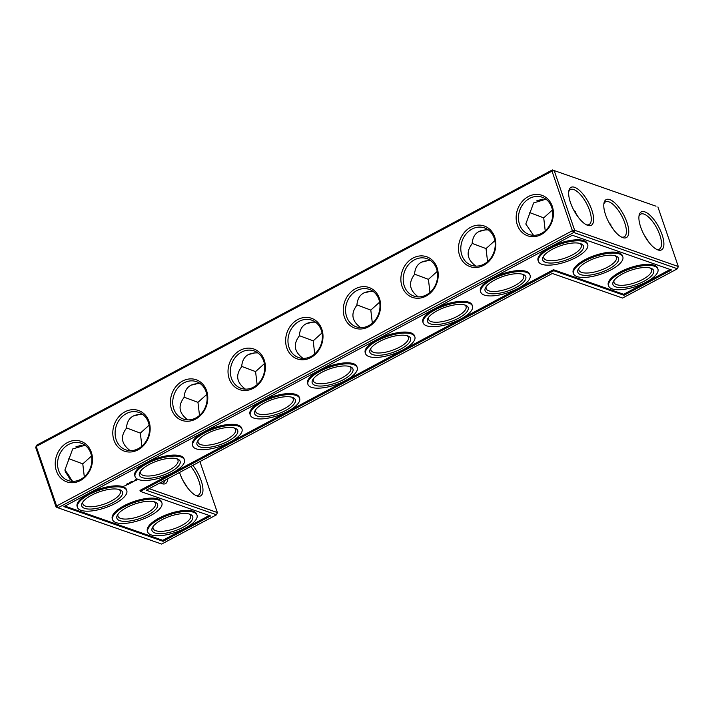 <?xml version="1.0" encoding="UTF-8"?>
<svg xmlns="http://www.w3.org/2000/svg" width="714" height="714" viewBox="0 0 714 714"><rect width="100%" height="100%" fill="white"/><g stroke="black" fill="none" stroke-linecap="round" stroke-linejoin="round"><path stroke-width="1.07" d="M610.068 224.535A19.822 7.069 161.1 0 0 610.827 224.339M610.55 224.017L609.863 224.169M36.566 445.233L36.236 446.437L552.011 171.137L572.405 230.702L573.761 232.496L574.627 230.256L554.234 170.691L552.011 171.137L552.341 169.932L656.005 206.194L552.341 169.932L36.566 445.233L35.7 447.473L56.094 507.038L56.638 506.003L572.405 230.702L574.627 230.256L678.3 266.527L677.434 268.767L573.761 232.496L57.995 507.806L161.659 544.068L216.512 514.794L217.377 512.554L149.155 488.688M648.812 242.189L643.921 234.549M656.55 249.32A19.822 7.649 61.9 0 0 659.334 249.124A19.822 7.649 61.9 0 0 656.755 228.034A19.822 7.649 61.9 0 0 640.672 214.146A19.822 7.649 61.9 0 0 638.95 216.351M613.692 229.899L608.801 222.259M254.987 352.823A19.822 7.069 -18.9 0 1 248.677 354.385M312.607 322.068A19.822 7.069 -18.9 0 1 306.288 323.629M370.218 291.312A19.822 7.069 -18.9 0 1 363.908 292.874M197.376 383.579A19.822 7.069 -18.9 0 1 191.057 385.132M139.757 414.334A19.822 7.069 -18.9 0 1 133.447 415.887M485.449 229.81A19.822 7.069 -18.9 0 1 479.139 231.372M427.838 260.565A19.822 7.069 -18.9 0 1 421.519 262.118M81.94 445.143A19.822 7.069 -18.9 0 1 76.014 446.607M574.948 212.245A19.822 7.069 161.1 0 0 575.707 212.058M536.937 200.58A19.822 7.069 161.1 0 0 542.863 199.117M614.147 280.299A19.822 7.069 161.1 0 0 614.022 282.476A19.822 7.069 161.1 0 0 616.646 284.663A19.822 7.069 161.1 0 0 638.976 281.236A19.822 7.069 161.1 0 0 651.534 269.633A19.822 7.069 161.1 0 0 650.088 267.991M657.897 249.918A21.518 8.309 61.9 0 0 658.54 226.659A21.518 8.309 61.9 0 0 639.119 215.289A21.518 8.309 61.9 0 0 644.064 234.808A21.518 8.309 61.9 0 0 657.523 249.775A21.518 8.309 61.9 0 0 657.897 249.918M579.036 268.009A19.822 7.069 161.1 0 0 578.902 270.187A19.822 7.069 161.1 0 0 581.526 272.382A19.822 7.069 161.1 0 0 603.857 268.955A19.822 7.069 161.1 0 0 616.414 257.352A19.822 7.069 161.1 0 0 614.977 255.701M621.43 237.03A19.822 7.649 61.9 0 0 624.223 236.834A19.822 7.649 61.9 0 0 621.635 215.744A19.822 7.649 61.9 0 0 605.552 201.857A19.822 7.649 61.9 0 0 603.83 204.07M575.43 211.728L574.743 211.888M199.929 461.583L217.377 512.554M160.106 482.842A21.518 8.309 61.9 0 0 161.489 483.521A21.518 8.309 61.9 0 0 161.855 483.655A21.518 8.309 61.9 0 0 167.817 478.719M179.544 472.463A21.518 8.309 61.9 0 0 196.609 495.802A21.518 8.309 61.9 0 0 196.975 495.944A21.518 8.309 61.9 0 0 202.776 487.269A21.518 8.309 61.9 0 0 192.834 465.367M56.094 507.038L57.995 507.806L56.638 506.003L36.236 446.437L35.7 447.473M70.079 479.451A21.518 8.309 61.9 0 0 65.188 471.811M541.274 234.531A21.465 18.261 -70.7 0 0 546.665 197.992A21.465 18.261 -70.7 0 0 516.409 214.146A21.465 18.261 -70.7 0 0 541.274 234.531M483.681 265.331A21.518 18.305 109.3 0 1 458.745 244.893A21.518 18.305 109.3 0 1 489.081 228.703A21.518 18.305 109.3 0 1 483.681 265.331M426.062 296.087A21.518 18.305 109.3 0 1 401.125 275.649A21.518 18.305 109.3 0 1 431.461 259.459A21.518 18.305 109.3 0 1 426.062 296.087M368.451 326.842A21.518 18.305 109.3 0 1 343.514 306.404A21.518 18.305 109.3 0 1 373.85 290.214A21.518 18.305 109.3 0 1 368.451 326.842M310.831 357.589A21.518 18.305 109.3 0 1 285.895 337.16A21.518 18.305 109.3 0 1 316.231 320.961A21.518 18.305 109.3 0 1 310.831 357.589M253.22 388.345A21.518 18.305 109.3 0 1 228.284 367.906A21.518 18.305 109.3 0 1 258.62 351.716A21.518 18.305 109.3 0 1 253.22 388.345M195.6 419.1A21.518 18.305 109.3 0 1 170.664 398.662A21.518 18.305 109.3 0 1 201.009 382.472A21.518 18.305 109.3 0 1 195.6 419.1M137.989 449.856A21.518 18.305 109.3 0 1 113.053 429.417A21.518 18.305 109.3 0 1 143.389 413.227A21.518 18.305 109.3 0 1 137.989 449.856M80.361 480.558A21.465 18.261 109.3 0 1 55.487 460.173A21.465 18.261 109.3 0 1 85.742 444.028A21.465 18.261 109.3 0 1 80.361 480.558M657.906 206.962L678.3 266.527M622.778 237.628A21.518 8.309 61.9 0 0 623.42 214.37A21.518 8.309 61.9 0 0 603.999 202.999A21.518 8.309 61.9 0 0 608.944 222.518A21.518 8.309 61.9 0 0 622.412 237.494A21.518 8.309 61.9 0 0 622.778 237.628M587.667 225.347A21.518 8.309 61.9 0 0 588.3 202.089A21.518 8.309 61.9 0 0 568.88 190.718A21.518 8.309 61.9 0 0 573.824 210.237A21.518 8.309 61.9 0 0 587.292 225.205A21.518 8.309 61.9 0 0 587.667 225.347M241.671 366.398L255.567 371.601L264.385 363.676M257.906 352.921C247.803 352.466 242.394 357.071 241.662 366.737C235.317 375.109 236.575 382.57 245.42 389.139M299.291 335.642L313.187 340.846L322.005 332.92M315.517 322.166C305.422 321.711 300.005 326.316 299.282 335.982C292.936 344.353 294.186 351.823 303.039 358.383M356.902 304.887L370.798 310.09L379.616 302.165M373.136 291.419C363.033 290.964 357.625 295.569 356.893 305.226C350.547 313.598 351.806 321.068 360.65 327.628M184.06 397.154L197.957 402.357L206.774 394.431M200.286 383.677C190.192 383.222 184.774 387.827 184.051 397.493C177.706 405.864 178.955 413.326 187.809 419.886M126.44 427.9L140.337 433.103L149.155 425.187M142.675 414.432C132.572 413.977 127.163 418.582 126.432 428.239C120.086 436.611 121.344 444.081 130.189 450.641M472.132 243.385L486.029 248.588L494.847 240.663M488.367 229.908C478.264 229.453 472.855 234.058 472.124 243.724C465.778 252.096 467.036 259.557 475.881 266.126M414.513 274.14L428.418 279.344L437.236 271.418M430.747 260.664C420.653 260.208 415.236 264.814 414.513 274.479C408.167 282.851 409.417 290.312 418.27 296.872M68.847 458.665L82.788 463.886L91.508 456.023M72.587 481.343L64.885 470.044L72.703 448.954L85.037 445.233M529.77 212.638L543.711 217.859L545.219 230.809M545.96 199.206L533.635 202.928L525.799 224L533.51 235.317M552.431 209.996L543.711 217.859M615.771 286.903A21.518 7.675 161.1 0 0 643.662 281.45A21.518 7.675 161.1 0 0 651.159 268.339A21.518 7.675 161.1 0 0 630.801 270.294A21.518 7.675 161.1 0 0 613.522 281.227A21.518 7.675 161.1 0 0 615.771 286.903M578.572 217.609L573.69 209.978M580.66 274.622A21.518 7.675 161.1 0 0 608.551 269.169A21.518 7.675 161.1 0 0 616.039 256.058A21.518 7.675 161.1 0 0 595.681 258.004A21.518 7.675 161.1 0 0 578.402 268.937A21.518 7.675 161.1 0 0 580.66 274.622M216.512 514.794L146.272 490.223L552.341 273.471L622.581 298.041L677.434 268.767M160.507 483.066A19.822 7.649 61.9 0 0 163.301 482.86A19.822 7.649 61.9 0 0 165.175 480.129M195.627 495.346A19.822 7.649 61.9 0 0 198.421 495.15A19.822 7.649 61.9 0 0 190.808 466.447M71.766 480.781A19.822 7.649 61.9 0 0 64.894 470.187M541.605 233.317A19.769 16.815 -70.7 0 0 552.788 214.227A19.769 16.815 -70.7 0 0 542.149 197.198A19.769 16.815 -70.7 0 0 519.756 210.3A19.769 16.815 -70.7 0 0 529.101 234.504A19.769 16.815 -70.7 0 0 541.605 233.317M484.012 264.126A19.822 16.868 109.3 0 1 471.463 265.313A19.822 16.868 109.3 0 1 462.092 241.037A19.822 16.868 109.3 0 1 484.556 227.891A19.822 16.868 109.3 0 1 495.221 244.973A19.822 16.868 109.3 0 1 484.012 264.126M426.392 294.882A19.822 16.868 109.3 0 1 413.852 296.069A19.822 16.868 109.3 0 1 404.481 271.793A19.822 16.868 109.3 0 1 426.945 258.647A19.822 16.868 109.3 0 1 437.602 275.729A19.822 16.868 109.3 0 1 426.392 294.882M368.781 325.629A19.822 16.868 109.3 0 1 356.232 326.825A19.822 16.868 109.3 0 1 346.861 302.54A19.822 16.868 109.3 0 1 369.325 289.402A19.822 16.868 109.3 0 1 379.991 306.476A19.822 16.868 109.3 0 1 368.781 325.629M311.161 356.384A19.822 16.868 109.3 0 1 298.622 357.58A19.822 16.868 109.3 0 1 289.25 333.295A19.822 16.868 109.3 0 1 311.715 320.158A19.822 16.868 109.3 0 1 322.371 337.231A19.822 16.868 109.3 0 1 311.161 356.384M253.55 387.14A19.822 16.868 109.3 0 1 241.002 388.327A19.822 16.868 109.3 0 1 231.631 364.051A19.822 16.868 109.3 0 1 254.095 350.913A19.822 16.868 109.3 0 1 264.76 367.987A19.822 16.868 109.3 0 1 253.55 387.14M195.931 417.895A19.822 16.868 109.3 0 1 183.391 419.082A19.822 16.868 109.3 0 1 174.02 394.806A19.822 16.868 109.3 0 1 196.484 381.66A19.822 16.868 109.3 0 1 207.14 398.742A19.822 16.868 109.3 0 1 195.931 417.895M138.32 448.642A19.822 16.868 109.3 0 1 125.771 449.838A19.822 16.868 109.3 0 1 116.4 425.553A19.822 16.868 109.3 0 1 138.864 412.415A19.822 16.868 109.3 0 1 149.529 429.489A19.822 16.868 109.3 0 1 138.32 448.642M80.682 479.353A19.769 16.815 109.3 0 1 68.178 480.54A19.769 16.815 109.3 0 1 58.834 456.326A19.769 16.815 109.3 0 1 81.235 443.224A19.769 16.815 109.3 0 1 91.865 460.253A19.769 16.815 109.3 0 1 80.682 479.353M586.31 224.749A19.822 7.649 61.9 0 0 589.104 224.544A19.822 7.649 61.9 0 0 586.515 203.463A19.822 7.649 61.9 0 0 570.432 189.576A19.822 7.649 61.9 0 0 568.719 191.78M257.12 384.667L255.567 371.601M314.731 353.921L313.187 340.846M372.351 323.165L370.798 310.09M429.962 292.41L428.418 279.344M182.998 480.576L187.889 488.215M84.306 476.836L82.788 463.886M199.501 415.423L197.957 402.357M141.89 446.179L140.337 433.103M487.582 261.654L486.029 248.588M612.085 288.875A26.052 9.291 161.1 0 0 641.44 284.368A26.052 9.291 161.1 0 0 657.942 269.116A26.052 9.291 161.1 0 0 630.284 268.767A26.052 9.291 161.1 0 0 608.64 285.993A26.052 9.291 161.1 0 0 612.085 288.875M543.916 255.719A19.822 7.069 161.1 0 0 543.782 257.906A19.822 7.069 161.1 0 0 546.406 260.092A19.822 7.069 161.1 0 0 568.746 256.665A19.822 7.069 161.1 0 0 581.294 245.063A19.822 7.069 161.1 0 0 579.857 243.42M576.966 276.586A26.052 9.291 161.1 0 0 606.32 272.079A26.052 9.291 161.1 0 0 622.822 256.835A26.052 9.291 161.1 0 0 595.164 256.478A26.052 9.291 161.1 0 0 573.52 273.712A26.052 9.291 161.1 0 0 576.966 276.586M572.325 235.254L671.499 269.946L624.018 295.293L553.787 270.713L140.337 491.402L210.576 515.972L163.095 541.319L63.93 506.619L572.325 235.254M291.776 397.18A19.822 7.069 -18.9 0 1 293.213 398.831A19.822 7.069 -18.9 0 1 284.297 408.694A19.822 7.069 -18.9 0 1 255.71 411.675A19.822 7.069 -18.9 0 1 255.835 409.488M234.165 427.936A19.822 7.069 -18.9 0 1 235.602 429.587A19.822 7.069 -18.9 0 1 226.677 439.44A19.822 7.069 -18.9 0 1 198.099 442.421A19.822 7.069 -18.9 0 1 198.224 440.243M349.396 366.434A19.822 7.069 -18.9 0 1 350.833 368.076A19.822 7.069 -18.9 0 1 341.908 377.938A19.822 7.069 -18.9 0 1 313.321 380.919A19.822 7.069 -18.9 0 1 313.455 378.732M407.007 335.678A19.822 7.069 -18.9 0 1 408.444 337.32A19.822 7.069 -18.9 0 1 399.528 347.183A19.822 7.069 -18.9 0 1 370.941 350.163A19.822 7.069 -18.9 0 1 371.066 347.986M464.627 304.923A19.822 7.069 -18.9 0 1 466.064 306.574A19.822 7.069 -18.9 0 1 457.139 316.427A19.822 7.069 -18.9 0 1 428.552 319.408A19.822 7.069 -18.9 0 1 428.686 317.23M189.165 514.018A19.822 7.069 -18.9 0 1 190.611 515.66A19.822 7.069 -18.9 0 1 181.686 525.522A19.822 7.069 -18.9 0 1 153.099 528.503A19.822 7.069 -18.9 0 1 153.233 526.325M154.054 501.728A19.822 7.069 -18.9 0 1 155.491 503.379A19.822 7.069 -18.9 0 1 146.566 513.241A19.822 7.069 -18.9 0 1 117.98 516.222A19.822 7.069 -18.9 0 1 118.113 514.035M118.935 489.447A19.822 7.069 -18.9 0 1 120.371 491.089A19.822 7.069 -18.9 0 1 111.455 500.951A19.822 7.069 -18.9 0 1 82.869 503.932A19.822 7.069 -18.9 0 1 82.994 501.755M176.545 458.691A19.822 7.069 -18.9 0 1 177.982 460.334A19.822 7.069 -18.9 0 1 169.066 470.196A19.822 7.069 -18.9 0 1 140.48 473.177A19.822 7.069 -18.9 0 1 140.604 470.999M522.237 274.167A19.822 7.069 -18.9 0 1 523.674 275.818A19.822 7.069 -18.9 0 1 514.758 285.68A19.822 7.069 -18.9 0 1 486.172 288.661A19.822 7.069 -18.9 0 1 486.296 286.475M608.64 285.993L608.301 284.993A26.052 9.291 -18.9 0 1 629.935 267.759A26.052 9.291 -18.9 0 1 657.594 268.116L657.942 269.116M545.541 262.333A21.518 7.675 161.1 0 0 573.431 256.879A21.518 7.675 161.1 0 0 580.919 243.769A21.518 7.675 161.1 0 0 560.57 245.723A21.518 7.675 161.1 0 0 543.283 256.656A21.518 7.675 161.1 0 0 545.541 262.333M573.52 273.712L573.181 272.712A26.052 9.291 -18.9 0 1 594.816 255.478A26.052 9.291 -18.9 0 1 622.474 255.835L622.822 256.835M163.095 541.319L162.756 540.319L64.92 506.092M209.238 515.508L162.756 540.319M140.337 491.402L139.998 490.402L553.439 269.713L553.787 270.713M624.018 295.293L623.679 294.284L553.439 269.713M670.16 269.481L623.679 294.284M285.654 410.488A21.518 7.675 -18.9 0 1 262.618 416.824A21.518 7.675 -18.9 0 1 255.21 410.425A21.518 7.675 -18.9 0 1 272.489 399.492A21.518 7.675 -18.9 0 1 292.847 397.537A21.518 7.675 -18.9 0 1 285.654 410.488M228.043 441.243A21.518 7.675 -18.9 0 1 204.998 447.571A21.518 7.675 -18.9 0 1 197.6 441.172A21.518 7.675 -18.9 0 1 214.878 430.239A21.518 7.675 -18.9 0 1 235.227 428.293A21.518 7.675 -18.9 0 1 228.043 441.243M343.273 379.732A21.518 7.675 -18.9 0 1 320.229 386.069A21.518 7.675 -18.9 0 1 312.821 379.669A21.518 7.675 -18.9 0 1 330.109 368.736A21.518 7.675 -18.9 0 1 350.458 366.782A21.518 7.675 -18.9 0 1 343.273 379.732M400.884 348.976A21.518 7.675 -18.9 0 1 377.849 355.313A21.518 7.675 -18.9 0 1 370.441 348.914A21.518 7.675 -18.9 0 1 387.72 337.981A21.518 7.675 -18.9 0 1 408.078 336.026A21.518 7.675 -18.9 0 1 400.884 348.976M458.495 318.23A21.518 7.675 -18.9 0 1 435.46 324.558A21.518 7.675 -18.9 0 1 428.052 318.158A21.518 7.675 -18.9 0 1 445.34 307.225A21.518 7.675 -18.9 0 1 465.689 305.28A21.518 7.675 -18.9 0 1 458.495 318.23M183.043 527.316A21.518 7.675 -18.9 0 1 160.007 533.653A21.518 7.675 -18.9 0 1 152.6 527.253A21.518 7.675 -18.9 0 1 169.878 516.32A21.518 7.675 -18.9 0 1 190.236 514.366A21.518 7.675 -18.9 0 1 183.043 527.316M147.923 515.035A21.518 7.675 -18.9 0 1 124.888 521.363A21.518 7.675 -18.9 0 1 117.48 514.972A21.518 7.675 -18.9 0 1 134.767 504.039A21.518 7.675 -18.9 0 1 155.117 502.085A21.518 7.675 -18.9 0 1 147.923 515.035M112.812 502.745A21.518 7.675 -18.9 0 1 89.768 509.082A21.518 7.675 -18.9 0 1 82.369 502.683A21.518 7.675 -18.9 0 1 99.648 491.75A21.518 7.675 -18.9 0 1 119.997 489.795A21.518 7.675 -18.9 0 1 112.812 502.745M170.423 471.999A21.518 7.675 -18.9 0 1 147.387 478.326A21.518 7.675 -18.9 0 1 139.98 471.927A21.518 7.675 -18.9 0 1 157.258 460.994A21.518 7.675 -18.9 0 1 177.616 459.04A21.518 7.675 -18.9 0 1 170.423 471.999M516.115 287.474A21.518 7.675 -18.9 0 1 493.079 293.802A21.518 7.675 -18.9 0 1 485.672 287.412A21.518 7.675 -18.9 0 1 502.951 276.479A21.518 7.675 -18.9 0 1 523.308 274.524A21.518 7.675 -18.9 0 1 516.115 287.474M77.487 507.449L77.139 506.449A26.052 9.291 -18.9 0 1 98.782 489.215A26.052 9.291 -18.9 0 1 126.44 489.572L126.78 490.572A26.052 9.291 -18.9 0 1 115.052 503.531A26.052 9.291 -18.9 0 1 77.487 507.449A26.052 9.291 -18.9 0 1 99.121 490.223A26.052 9.291 -18.9 0 1 126.78 490.572M126.44 484.235L126.949 484.101L126.44 484.235M125.004 485.868L123.986 486.002L125.004 485.868M125.619 485.538L125.021 485.815L125.619 485.538M125.753 485.466L126.298 485.172L125.7 485.324M128.109 484.547L126.601 484.708L128.083 484.485M127.324 483.806L126.878 483.994L127.324 483.806M127.467 483.681L127.976 483.548L127.467 483.681M129.18 483.039L129.671 482.825L129.18 483.039M130.171 482.557L129.43 482.637L130.171 482.557M130.01 482.352L130.716 482.262L130.002 482.387M131.554 481.816L130.885 481.861L131.546 481.7M131.671 481.655L132.161 481.495L131.644 481.629M132.01 481.281L132.643 481.218L132.001 481.316M128.574 484.262L127.752 484.101L128.574 484.262M129.609 483.744L128.591 483.949L129.582 483.681M130.957 483.012L129.243 483.298L130.912 482.878M132.161 482.352L130.635 482.557L132.161 482.352M132.866 481.932L132.081 481.789L132.866 481.932M134.089 481.058L132.822 481.441L134.125 481.2M136.731 480.058L134.402 480.629L135.473 479.701L136.865 479.531L136.731 480.058L136.811 479.522M135.098 476.702L134.759 475.694A26.052 9.291 -18.9 0 1 156.393 458.468A26.052 9.291 -18.9 0 1 184.051 458.816L184.39 459.825A26.052 9.291 -18.9 0 1 172.672 472.784A26.052 9.291 -18.9 0 1 135.098 476.702A26.052 9.291 -18.9 0 1 156.741 459.468A26.052 9.291 -18.9 0 1 184.39 459.825M192.718 445.947L192.369 444.947A26.052 9.291 -18.9 0 1 214.013 427.713A26.052 9.291 -18.9 0 1 241.671 428.07L242.01 429.069A26.052 9.291 -18.9 0 1 230.283 442.028A26.052 9.291 -18.9 0 1 192.718 445.947A26.052 9.291 -18.9 0 1 214.352 428.712A26.052 9.291 -18.9 0 1 242.01 429.069M250.328 415.191L249.989 414.191A26.052 9.291 -18.9 0 1 271.623 396.957A26.052 9.291 -18.9 0 1 299.282 397.314L299.621 398.314A26.052 9.291 -18.9 0 1 287.903 411.273A26.052 9.291 -18.9 0 1 250.328 415.191A26.052 9.291 -18.9 0 1 271.972 397.957A26.052 9.291 -18.9 0 1 299.621 398.314M307.948 384.435L307.6 383.436A26.052 9.291 -18.9 0 1 329.243 366.202A26.052 9.291 -18.9 0 1 356.902 366.559L357.241 367.558A26.052 9.291 -18.9 0 1 345.514 380.517A26.052 9.291 -18.9 0 1 307.948 384.435A26.052 9.291 -18.9 0 1 329.582 367.21A26.052 9.291 -18.9 0 1 357.241 367.558M365.559 353.68L365.22 352.68A26.052 9.291 -18.9 0 1 386.854 335.455A26.052 9.291 -18.9 0 1 414.513 335.803L414.852 336.803A26.052 9.291 -18.9 0 1 403.133 349.771A26.052 9.291 -18.9 0 1 365.559 353.68A26.052 9.291 -18.9 0 1 387.202 336.455A26.052 9.291 -18.9 0 1 414.852 336.803M423.179 322.933L422.831 321.934A26.052 9.291 -18.9 0 1 444.474 304.699A26.052 9.291 -18.9 0 1 472.132 305.056L472.472 306.056A26.052 9.291 -18.9 0 1 460.744 319.015A26.052 9.291 -18.9 0 1 423.179 322.933A26.052 9.291 -18.9 0 1 444.813 305.699A26.052 9.291 -18.9 0 1 472.472 306.056M480.79 292.178L480.451 291.178A26.052 9.291 -18.9 0 1 502.085 273.944A26.052 9.291 -18.9 0 1 529.743 274.301L530.083 275.301A26.052 9.291 -18.9 0 1 518.364 288.26A26.052 9.291 -18.9 0 1 480.79 292.178A26.052 9.291 -18.9 0 1 502.424 274.944A26.052 9.291 -18.9 0 1 530.083 275.301M538.41 261.422L538.061 260.423A26.052 9.291 -18.9 0 1 559.705 243.188A26.052 9.291 -18.9 0 1 587.354 243.545L587.702 244.545A26.052 9.291 161.1 0 0 560.044 244.188A26.052 9.291 161.1 0 0 538.41 261.422A26.052 9.291 161.1 0 0 541.855 264.305A26.052 9.291 161.1 0 0 571.209 259.798A26.052 9.291 161.1 0 0 587.702 244.545M112.607 519.738L112.259 518.739A26.052 9.291 -18.9 0 1 133.893 501.505A26.052 9.291 -18.9 0 1 161.551 501.862L161.899 502.861A26.052 9.291 -18.9 0 1 150.172 515.82A26.052 9.291 -18.9 0 1 112.607 519.738A26.052 9.291 -18.9 0 1 134.241 502.504A26.052 9.291 -18.9 0 1 161.899 502.861M147.718 532.019L147.379 531.02A26.052 9.291 -18.9 0 1 169.013 513.794A26.052 9.291 -18.9 0 1 196.671 514.142L197.019 515.142A26.052 9.291 -18.9 0 1 185.292 528.11A26.052 9.291 -18.9 0 1 147.718 532.019A26.052 9.291 -18.9 0 1 169.361 514.794A26.052 9.291 -18.9 0 1 197.019 515.142M130.073 483.476L129.984 483.03M136.062 480.263L136.285 479.844L135.624 479.915L135.151 480.451L136.115 480.245"/></g></svg>
